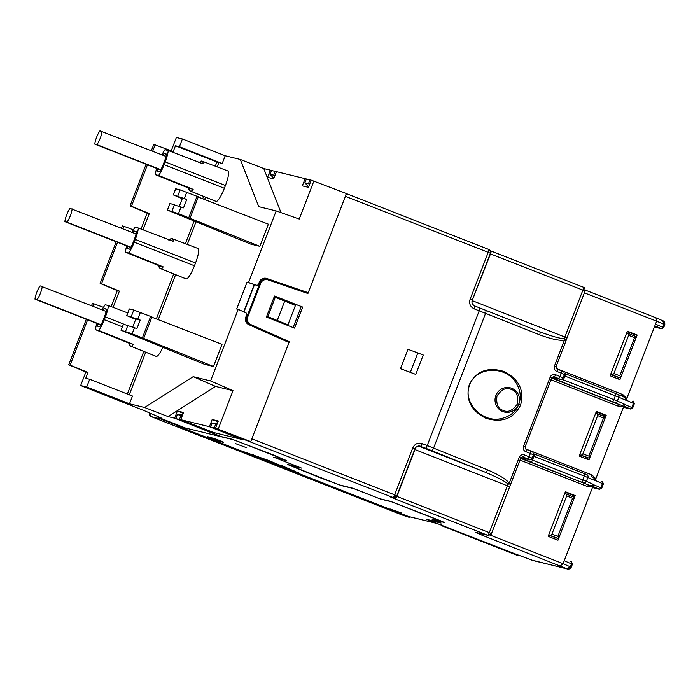 <?xml version="1.0" encoding="UTF-8"?>
<svg xmlns="http://www.w3.org/2000/svg" width="700" height="700" viewBox="0 0 700 700"><rect width="100%" height="100%" fill="white"/><g stroke="black" fill="none" stroke-linecap="round" stroke-linejoin="round"><path stroke-width="1.05" d="M306.451 293.011L306.723 292.311L308.227 292.679L346.474 193.576L311.238 180.162L308.464 187.364L302.339 185.867L305.121 178.666L306.233 179.104M287.595 341.88L287.822 341.285M293.125 327.547L301.175 306.688M250.766 441.613L215.53 428.199L250.766 441.613L289.004 342.51L248.85 324.669A5.933 5.819 103.8 0 1 245.805 317.109L246.627 314.974A1.785 1.741 -76.2 0 0 245.709 312.707L238.193 309.365L210.577 380.94L193.165 376.679L144.594 407.496L129.482 403.795L132.475 396.043L89.688 379.269L85.741 378.306L87.981 372.488L70.131 365.137L87.631 319.795M241.614 439.346L213.544 432.504L180.74 419.685L209.414 426.703L241.605 439.373M183.216 413.28L177.406 410.996L174.624 418.189L213.045 433.379M305.121 178.666L276.456 171.657L273.674 178.85L267.558 177.354L270.331 170.153L271.442 170.59M308.227 292.679L266.674 278.486A5.933 5.819 103.8 0 0 259.359 281.986L258.536 284.113A1.785 1.741 -76.2 0 1 256.34 285.162L248.553 282.502L276.176 210.936L299.233 219.039L313.976 180.836M306.723 292.311L265.571 278.233M267.942 317.678L268.205 317.004L266.656 316.4L267.803 316.662L275.275 297.29L295.435 305.41L287.954 324.791L268.188 317.039M218.269 428.873L233.004 390.67L210.577 380.94M217.998 421.794L212.188 419.51L218.304 421.006L215.53 428.199M177.406 410.996L183.523 412.493L180.74 419.685M280.998 212.634L263.769 168.551L270.331 170.153M171.229 150.841L176.374 137.506L182.403 138.985L225.19 155.759L240.301 159.46L258.764 206.675L276.176 210.936M213.491 366.485L132.116 333.795L121.135 330.286L204.33 364.245L213.491 366.485L222.031 344.339L151.865 317.188M155.969 356.326A14.84 2.958 -68.6 0 0 156.048 356.361A14.84 2.958 -68.6 0 0 156.126 356.387L156.301 356.431A14.84 2.958 -68.6 0 0 162.82 347.375M185.876 278.81A14.84 2.958 -68.6 0 0 185.955 278.845A14.84 2.958 -68.6 0 0 186.034 278.871L186.209 278.915A14.84 2.958 -68.6 0 0 194.451 265.781L195.519 263.016A14.84 2.958 -68.6 0 0 198.03 248.491A14.84 2.958 -68.6 0 0 197.96 248.465M259.849 246.339L178.474 213.657L167.492 210.14L250.688 244.099L259.849 246.339L268.389 224.193L198.222 197.05M215.784 201.303A14.84 2.958 -68.6 0 0 215.862 201.338A14.84 2.958 -68.6 0 0 215.941 201.364L216.116 201.407A14.84 2.958 -68.6 0 0 224.359 188.274L225.426 185.509A14.84 2.958 -68.6 0 0 227.938 170.975A14.84 2.958 -68.6 0 0 227.868 170.957M248.553 282.502L247.047 282.135L236.688 308.998L238.193 309.365M225.19 155.759L222.206 163.511L216.904 161.98L175.464 145.766L179.419 146.737L222.206 163.511M243.705 311.815L254.214 284.585L247.047 282.135M254.214 284.585L255.115 284.865A1.785 1.741 103.8 0 0 255.264 284.909L256.489 285.206M263.165 330.059L262.841 330.881M287.954 324.791L267.803 316.662M284.743 301L277.27 320.381M275.275 297.29L274.137 297.01M281.111 283.535L280.831 284.261M276.062 296.642L275.739 297.474M193.165 376.679L215.617 386.418L233.004 390.67M212.188 419.51L209.414 426.703M174.624 418.189L168.061 416.588L215.617 386.418M225.382 432.346L231.096 434.586M231.044 434.595L223.457 431.734M223.396 431.882L225.374 432.364M196.263 426.081L188.615 423.369L196.306 426.072M86.301 319.27L68.731 364.796L85.899 371.98L80.666 385.543L144.874 410.909L161.779 418.241L158.401 417.41L185.386 428.006L222.232 437.019L213.028 433.414M162.89 155.225A9.748 1.943 111.4 0 1 164.001 153.492L166.373 154.07A9.748 1.943 111.4 0 1 164.316 161.691L163.24 164.465A9.748 1.943 111.4 0 1 159.574 171.692L157.202 171.115A9.748 1.943 111.4 0 1 157.605 168.752M164.001 153.492L166.338 154.385M132.982 232.733A9.748 1.943 111.4 0 1 134.094 231L136.465 231.578A9.748 1.943 111.4 0 1 134.4 239.207L133.332 241.973A9.748 1.943 111.4 0 1 129.657 249.209L127.295 248.623A9.748 1.943 111.4 0 1 127.697 246.269M134.094 231L136.43 231.892M103.075 310.249A9.748 1.943 111.4 0 1 104.186 308.507L106.558 309.094A9.748 1.943 111.4 0 1 104.493 316.715L103.425 319.489A9.748 1.943 111.4 0 1 99.75 326.716L97.388 326.139A9.748 1.943 111.4 0 1 97.781 323.776M104.186 308.507L106.522 309.4M240.301 159.46L263.769 168.551M243.968 311.938L254.494 284.655M123.497 324.161L121.013 330.269L123.375 324.144L136.938 328.571L140.21 320.092L126.674 315.604L129.246 308.919L133.787 310.021L151.961 316.934L143.666 338.433M132.764 326.961L135.826 319.016L140.21 320.092M129.369 308.936L126.796 315.613L135.686 319.375M127.715 312.909L108.413 305.541A14.263 2.844 111.4 0 1 105.376 316.934L104.309 319.699A14.263 2.844 111.4 0 1 98.779 330.488L133.332 344.382L128.984 343.096C128.817 344.418 129.377 345.441 130.664 346.15A14.595 2.914 111.4 0 1 130.515 346.062M128.992 343.158L95.532 329.691A14.263 2.844 111.4 0 1 96.819 323.4M102.112 309.864A14.263 2.844 111.4 0 1 105.157 304.745L108.413 305.541M198.03 248.491L172.025 238.604A1.785 1.741 -76.2 0 0 169.977 239.697L170.153 239.741A1.785 1.741 103.8 0 1 172.401 238.709A14.595 2.914 111.4 0 1 172.471 238.735A14.595 2.914 111.4 0 1 173.101 241.307L138.32 228.025A14.263 2.844 111.4 0 1 135.284 239.426L134.216 242.191A14.263 2.844 111.4 0 1 128.695 252.98L163.24 266.875L158.9 265.58C158.725 266.91 159.285 267.925 160.571 268.634A14.595 2.914 111.4 0 1 160.423 268.555M158.9 265.641L125.44 252.184A14.263 2.844 111.4 0 1 126.726 245.884M132.02 232.356A14.263 2.844 111.4 0 1 135.065 227.229L138.32 228.025M170.065 203.464L167.37 210.131L169.942 203.455L183.514 207.874L186.786 199.395L173.241 194.906L175.604 188.781L180.145 189.875L198.319 196.787L190.024 218.295M175.726 188.79L173.364 194.915L182.263 198.678M179.331 206.264L182.394 198.319L186.786 199.395M227.938 170.975L201.933 161.096A1.785 1.741 -76.2 0 0 199.885 162.181L200.06 162.225A1.785 1.741 103.8 0 1 202.309 161.201A14.595 2.914 111.4 0 1 202.379 161.219A14.595 2.914 111.4 0 1 203.018 163.791L168.227 150.518A14.263 2.844 111.4 0 1 165.191 161.91L164.124 164.684A14.263 2.844 111.4 0 1 158.602 175.464L193.148 189.359L188.808 188.072C188.633 189.403 189.192 190.418 190.479 191.126A14.595 2.914 111.4 0 1 190.33 191.039M188.808 188.134L155.347 174.668A14.263 2.844 111.4 0 1 156.643 168.376M161.928 154.849A14.263 2.844 111.4 0 1 164.972 149.721L168.227 150.518M144.594 407.496L168.061 416.588M80.666 385.543L86.695 387.021L129.482 403.795M158.401 417.41L158.62 416.868M179.419 146.737L182.403 138.985M175.464 145.766L173.224 151.585L155.129 144.874L152.679 151.218M146.116 164.255L130.043 205.896L147.219 213.08L141.05 229.066M116.209 241.763L100.135 283.412L117.311 290.596L111.142 306.582M150.684 316.391L142.389 337.881M98.779 330.488L95.532 329.691M128.695 252.98L125.44 252.184M188.746 217.735L197.041 196.245M158.602 175.464L155.347 174.668M117.539 242.287L101.535 283.754L119.385 291.104L113.12 307.335M103.46 307.344L93.809 303.765L92.855 306.241M147.446 164.771L131.442 206.246L149.293 213.596L143.028 229.828M133.367 229.836L123.725 226.257L122.771 228.734M85.899 371.98L87.981 372.488M89.688 379.269L86.695 387.021M155.129 144.874L153.729 144.532L151.349 150.701M117.311 290.596L119.385 291.104M123.725 226.257L122.325 225.916L121.441 228.209M147.219 213.08L149.293 213.596M93.809 303.765L92.418 303.424L91.525 305.716M100.135 283.412L101.535 283.754M130.043 205.896L131.442 206.246M68.731 364.796L70.131 365.137M102.025 131.364A8.312 1.654 111.4 0 1 100.249 138.197A8.312 1.654 111.4 0 1 96.897 144.646L94.815 144.139A8.312 1.654 111.4 0 1 99.942 130.856L165.97 156.433M160.685 169.96L94.815 144.139M160.825 169.706L96.897 144.646M72.118 208.871A8.312 1.654 111.4 0 1 70.341 215.705A8.312 1.654 111.4 0 1 66.99 222.162L64.907 221.655A8.312 1.654 111.4 0 1 70.035 208.364L136.062 233.94M130.769 247.468L64.907 221.655M130.918 247.223L66.99 222.162M442.444 525.376L442.234 525.928L518.053 555.66L520.021 555.695M572.469 496.528L572.985 495.18M565.434 492.222L564.883 493.649L566.387 494.016L566.694 495.854L551.915 534.153L550.366 535.535L548.861 535.168L548.371 536.436M586.906 459.113L587.466 457.73M603.444 416.246L603.969 414.899M596.409 411.941L595.858 413.368L597.363 413.735L597.669 415.572L582.89 453.871L581.341 455.254L579.836 454.886L579.346 456.155M617.881 378.84L618.45 377.449M634.419 335.965L634.944 334.618M627.384 331.66L626.832 333.086L628.346 333.454L628.653 335.291L613.874 373.59L612.325 374.981L610.811 374.614L610.33 375.874M442.234 525.928L441.394 524.965M548.861 535.168L556.465 538.003M557.97 538.37L550.366 535.535M566.387 494.016L573.895 497.114M574.079 498.26L572.556 498.278L557.865 536.366L558.941 537.504M551.915 534.153L557.865 536.366M572.556 498.278L566.694 495.854M579.836 454.886L587.44 457.721M588.954 458.089L581.341 455.254M597.363 413.735L604.87 416.832M605.062 417.988L603.54 417.996L588.84 456.085L589.916 457.222M582.89 453.871L588.84 456.085M603.54 417.996L597.669 415.572M610.811 374.614L618.424 377.44M619.929 377.808L612.325 374.981M628.346 333.454L635.845 336.56M636.038 337.706L634.515 337.715L619.815 375.804L620.9 376.941M613.874 373.59L619.815 375.804M634.515 337.715L628.653 335.291M42.201 286.387A8.312 1.654 111.4 0 1 40.425 293.221A8.312 1.654 111.4 0 1 37.074 299.67L35 299.162A8.312 1.654 111.4 0 1 40.127 285.871L106.155 311.456M100.861 324.984L35 299.162M101.001 324.73L37.074 299.67M281.829 467.451L254.756 456.838L285.311 468.3L281.829 467.451L282.004 467.005M242.559 451.246L242.279 451.99L246.627 453.049L246.864 452.436M242.279 451.99L177.153 426.457L184.109 428.155L184.327 427.586M184.109 428.155L160.545 418.924A2.966 2.905 -76.2 0 1 159.11 417.69M410.331 516.968A2.966 2.905 -76.2 0 1 408.144 517.011L293.729 472.159L298.078 473.218L408.354 516.451L436.765 523.407L426.239 519.242L439.696 522.532L432.11 519.278L442.829 521.903L391.379 501.734L380.651 499.109L353.675 488.609L341.495 485.634L319.06 477.347L287.332 464.398L299.539 467.302M298.322 472.57L298.078 473.218L293.825 471.38L294.053 470.794M253.426 454.869L253.199 455.455L293.825 471.38M246.627 453.049L253.199 455.455M402.027 514.955L151.27 416.649A2.966 0.595 111.4 0 1 151.252 416.649A2.966 0.595 111.4 0 1 151.244 416.64L406.744 516.679M276.421 171.745L271.495 170.459L269.99 174.361M306.408 178.981L304.771 182.884L306.408 178.981L309.951 179.847L308.455 183.724L304.911 182.857L308.63 186.926M311.203 180.259L309.951 179.847M418.355 445.996L485.275 472.229A2.966 1.277 -68 0 0 487.559 469.858L433.58 448.105A2.966 1.277 112 0 1 431.305 450.476L425.565 448.201A2.966 0.595 -68.6 0 0 427.21 445.567L433.58 448.105L485.581 313.338L479.202 310.817L427.21 445.567L422.205 443.608C417.935 442.409 414.785 443.826 412.764 447.877L394.651 494.83L396.777 495.749L392.998 497.455L214.244 427.884L210.569 427.009L214.716 428.767L241.78 439.408L213.369 432.46L185.798 421.689L175.787 418.495L221.13 436.555L232.032 439.224L273.175 454.877L286.195 460.451L275.24 457.774L301.613 468.116L289.118 465.054L333.988 482.816L340.261 485.109L353.027 488.276L379.435 498.627L390.451 501.323L440.352 520.712L444.605 522.55L433.598 519.855L441.088 523.058L427.464 519.759L515.428 553.98M209.02 431.392L187.355 422.905L209.134 431.095M243.81 439.906L222.145 431.419L243.924 439.609M263.078 330.295L289.328 341.679L251.834 438.839L394.651 494.83A2.966 0.595 -68.6 0 1 392.998 497.455L393.382 497.577C396.366 496.886 397.521 496.282 396.839 495.758L414.951 448.805L412.764 447.877M302.68 307.072L294.56 328.116L266.394 317.074L274.514 296.03L302.68 307.072L275.993 296.817M345.905 193.436A2.966 0.595 111.4 0 1 345.406 196.341L307.912 293.51L268.004 279.877A5.933 5.819 -76.2 0 0 260.689 283.377L247.721 316.986A5.933 5.819 -76.2 0 0 250.766 324.546L289.328 341.679M275.17 171.343L273.674 175.219L270.121 174.344L273.84 178.421M271.618 170.468L269.981 174.37M273.674 175.219L274.82 175.875M308.455 183.724L309.61 184.389M345.406 196.341L488.224 252.332A2.966 0.595 -68.6 0 0 488.722 249.428L488.722 249.428A2.966 0.595 -68.6 0 0 488.705 249.419L346.439 193.646L488.722 249.428M584.378 292.845L656.644 321.178L656.014 317.826L585.27 290.089L656.014 317.826M515.156 553.884L533.339 560.621L566.947 568.733L481.81 535.089L475.414 532.324L487.664 535.246L395.264 499.021L389.926 496.72L392.998 497.455M417.83 352.914L407.969 349.309L400.488 368.681L415.765 374.412L423.246 355.04L417.83 352.914L410.349 372.295L415.765 374.412M610.129 375.795L619.938 379.645L637.157 335.011L627.349 331.161L610.129 375.795M656.093 317.852L662.769 320.74L663.915 324.31L656.644 321.178L626.824 398.466L622.921 394.642L622.597 396.375L617.96 394.406M182.306 415.651L177.301 414.575L175.787 418.495M175.91 418.504L177.406 414.627L182.761 414.461M217.088 424.165L212.188 423.141L217.543 422.975M210.691 427.017L212.082 423.089L210.569 427.009M395.264 499.021L396.909 496.396L414.977 449.575L507.377 485.8L489.309 532.621L491.444 533.54L487.664 535.246A2.966 0.595 -68.6 0 0 489.309 532.621L396.576 496.265M475.414 532.324A2.966 2.914 103.4 0 0 475.79 532.446L487.664 535.246M560.306 565.863L563.071 563.675L490.149 535.089M400.488 368.681L410.349 372.295M266.787 279.58C263.672 278.863 261.363 280.061 259.875 283.185L246.907 316.785C245.919 320.11 246.794 322.595 249.55 324.249L250.766 324.546M490.201 253.794L582.881 290.124L564.235 338.651C560.017 338.608 551.775 336.28 539.516 331.678A2.966 1.277 111.7 0 1 539.534 331.686A2.966 1.277 111.7 0 1 539.656 334.836C551.705 339.229 559.983 340.961 564.489 340.043L564.235 338.651L566.003 340.69M485.485 310.196L539.56 331.695M565.985 340.716L564.489 340.043L554.47 365.995C553.796 368.69 554.628 370.51 556.964 371.464L561.33 373.205L560.053 376.512L555.686 374.754C553.35 373.835 551.521 374.596 550.218 377.037L523.495 446.276C522.821 448.971 523.653 450.791 525.98 451.736L530.355 453.486L529.077 456.785L524.711 455.035C522.366 454.108 520.546 454.869 519.234 457.31L509.224 483.262C506.721 479.588 499.502 475.116 487.559 469.858M634.445 335.983L634.97 334.635L637.157 335.011M617.907 378.849L618.511 377.283M634.97 334.635L627.191 331.581M630.315 408.957A1.785 1.741 103.8 0 0 630.525 409.027L623.42 407.286L629.781 408.669A1.785 1.488 -66.9 0 0 631.811 407.514L624.523 404.416L623.875 406.105L624.225 404.066L617.347 401.047L618.817 397.241L625.721 400.181L626.824 398.466L626.176 400.146L634.191 403.76M625.721 400.181C626.045 398.781 625.012 397.521 622.624 396.392L617.89 394.371A2.371 1.977 -66.9 0 0 617.811 394.345L615.72 393.496A2.371 0.473 111.4 0 1 615.729 393.505A2.371 0.473 111.4 0 1 615.326 395.824L618.817 397.241A2.371 1.977 -66.9 0 0 617.89 394.371L565.294 373.73A2.371 0.473 -68.6 0 0 565.285 373.73L565.294 373.73A2.371 0.473 -68.6 0 1 564.891 376.058L615.326 395.824L613.856 399.621L617.347 401.047A2.371 1.977 113.7 0 1 614.635 402.579L619.421 404.679C621.924 405.519 623.525 405.309 624.225 404.066M548.17 536.358L557.979 540.199L575.199 495.565L565.39 491.724L548.17 536.358M519.977 460.084L587.457 486.535L592.9 486.386L563.071 563.675L570.343 566.816L566.947 568.733M586.933 459.121L587.536 457.564M603.47 416.255L603.995 414.908L596.207 411.863M572.495 496.536L573.011 495.189L565.233 492.144M554.47 365.995L556.028 366.669L556.867 368.935A2.371 1.024 111.8 0 1 556.867 368.935L556.867 368.935A2.371 1.024 111.8 0 1 556.964 371.464M431.305 450.476L485.275 472.229C497.56 477.391 505.164 481.355 508.104 484.129L509.224 483.262L510.773 483.936L520.791 457.984L519.234 457.31M509.512 486.719L507.377 485.8L508.104 484.129L510.773 483.936M573.011 495.189L575.199 495.565M587.457 486.535L588.446 484.96C590.949 485.791 592.55 485.59 593.25 484.347L592.9 486.386L593.548 484.698L600.827 487.795A1.785 1.488 -66.9 0 1 598.798 488.95L592.883 486.43M469.752 384.79C475.484 367.115 504.157 365.225 515.121 381.491C520.371 389.078 521.57 396.716 518.735 404.416C515.664 412.029 509.679 416.78 500.771 418.688C481.871 422.984 462.131 401.721 469.752 384.79M524.711 455.035A2.371 1.024 111.9 0 1 522.883 456.934L527.249 458.692A2.371 1.024 -68.1 0 0 529.077 456.785L532.061 458.141M533.347 454.808L530.355 453.486A2.371 1.024 -68.2 0 0 530.259 450.966L525.892 449.216A2.371 1.024 111.8 0 1 525.892 449.216L525.892 449.216A2.371 1.024 111.8 0 1 525.98 451.736M555.686 374.754A2.371 1.024 111.9 0 1 553.866 376.652L553.359 376.547M551.705 377.703L553.63 376.574L558.233 378.411A2.371 1.024 -68.1 0 0 560.053 376.512L563.045 377.86M606.183 415.293L588.962 459.918L579.154 456.076L596.374 411.442L606.183 415.293L603.995 414.908M599.55 489.309L592.445 487.567L599.34 489.239A1.785 1.741 103.8 0 0 599.55 489.309L601.72 488.224L603.33 484.05C602.709 481.722 602.192 480.865 601.764 481.469L601.702 481.442A1.785 1.488 113.7 0 1 602.446 483.613L595.192 480.427L623.875 406.105L618.433 406.262L619.421 404.679L551.617 378.096M593.25 484.347L586.372 481.329L587.843 477.523L594.746 480.463L595.849 478.739L591.938 474.924L525.332 448.814M563.99 375.699L564.891 376.058L563.43 379.855L561.82 379.216M594.746 480.463C595.07 479.062 594.038 477.802 591.649 476.674L591.938 474.924M534.327 454.02L584.745 473.778A2.371 0.473 -68.6 0 0 584.745 473.778L586.906 474.653A2.371 1.977 113.1 0 1 587.843 477.523L584.351 476.105A2.371 0.473 -68.6 0 0 584.754 473.778L586.836 474.626A2.371 1.977 113.1 0 1 586.906 474.653L586.985 474.688M520.634 458.377L588.446 484.96L531.134 462.236A2.371 0.473 -68.6 0 0 532.455 460.136L530.845 459.498M503.177 410.375C507.876 412.842 512.636 410.699 517.449 403.926C518.438 395.666 516.372 390.836 511.245 389.454C506.546 386.977 501.795 389.13 496.983 395.902C495.985 404.162 498.05 408.984 503.177 410.375M533.015 455.98L533.916 456.339L532.455 460.136L586.372 481.329A2.371 1.977 113.7 0 1 583.66 482.86M239.549 441.998L232.986 439.565M299.512 467.381L273.683 457.17L284.41 459.795L280.158 457.957L239.531 442.033M401.196 513.31L390.364 509.058L401.336 512.934M235.559 443.616L246.759 447.79L235.559 443.616M222.959 441.963L213.211 438.148L223.029 441.779M219.345 441.359L207.165 436.581L211.225 437.579L223.405 442.356L219.345 441.359L219.546 440.842M436.94 523.477L408.713 516.565A2.966 2.905 -76.2 0 1 408.354 516.451M282.249 465.824L298.217 472.85M181.475 427.516L239.514 450.266L268.205 460.32L282.135 466.121M184.275 427.717L232.96 439.626M266.674 278.486L265.685 278.241M129.273 394.783L145.705 352.196M158.252 319.664L175.612 274.689M187.303 244.396L195.991 221.874M204.619 199.526L205.52 197.173M217.21 166.88L218.829 162.689M256.34 285.162L255.115 284.865M122.36 326.777L104.309 319.699M133.332 344.382A14.595 2.914 111.4 0 1 130.918 346.22L156.301 356.431M156.126 356.387L130.742 346.176A14.595 2.914 111.4 0 1 130.664 346.15L156.048 356.361M105.376 316.934L124.381 324.38M194.451 265.781L134.216 242.191M163.24 266.875A14.595 2.914 111.4 0 1 160.825 268.704L186.209 278.915M186.034 278.871L160.65 268.66A14.595 2.914 111.4 0 1 160.571 268.634L185.955 278.845M135.284 239.426L195.519 263.016M224.359 188.274L164.124 164.684M193.148 189.359A14.595 2.914 111.4 0 1 190.732 191.196L216.116 201.407M215.941 201.364L190.558 191.153A14.595 2.914 111.4 0 1 190.479 191.126L215.862 201.338M165.191 161.91L225.426 185.509M127.356 394.039L143.798 351.435M156.345 318.92L173.705 273.919M185.386 243.661L194.093 221.095M202.702 198.782L203.612 196.411M215.294 166.145L216.904 161.98M127.916 325.246L125.554 331.363M132.116 333.795L134.496 327.626M133.787 310.021L131.215 316.697M137.778 319.13L140.376 312.401M130.926 343.543L129.946 343.928A1.785 1.741 103.8 0 0 130.918 346.22L130.742 346.176A1.785 1.741 -76.2 0 1 129.771 343.884L129.229 343.131M160.843 266.035L159.854 266.411A1.785 1.741 103.8 0 0 160.825 268.704L160.65 268.66A1.785 1.741 -76.2 0 1 159.679 266.368L159.136 265.615M168.752 240.039L172.025 238.604A1.785 1.741 -76.2 0 1 172.112 238.63M169.977 239.697L168.998 240.074M170.153 239.741L170.695 240.494M181.072 206.929L178.474 213.657M186.734 192.255L184.354 198.433M171.911 211.225L174.484 204.549M180.145 189.875L177.782 196M190.75 188.519L189.761 188.904A1.785 1.741 103.8 0 0 190.732 191.196L190.558 191.153A1.785 1.741 -76.2 0 1 189.595 188.86L189.053 188.107M198.66 162.531L201.933 161.096A1.785 1.741 -76.2 0 1 202.02 161.114M199.885 162.181L198.905 162.566M200.06 162.225L200.602 162.986M149.581 412.956A2.966 2.905 -76.2 0 0 151.27 416.649L160.545 418.924M408.144 517.011L401.993 514.938M585.016 291.043L582.881 290.124A2.966 0.595 -68.6 0 0 583.389 287.219A2.966 0.595 -68.6 0 0 583.371 287.21L490.998 251.002A2.966 0.595 -68.6 0 1 490.481 253.899L472.159 300.615M662.655 320.696L656.171 317.896M661.299 328.676A1.785 1.741 103.8 0 0 661.509 328.746L654.395 327.005L660.756 328.387A1.785 1.488 -66.9 0 0 662.786 327.241L663.915 324.31L664.676 324.739M490.35 253.251L488.224 252.332L470.102 299.285C468.877 303.642 470.251 306.836 474.198 308.858L479.202 310.817A2.966 0.595 -68.6 0 0 479.71 307.912A2.966 0.595 -68.6 0 0 479.692 307.912L474.714 305.953M490.989 250.994L583.389 287.219C584.535 287.429 585.095 288.706 585.069 291.051L567.009 337.873L472.412 300.72A4.454 0.884 111.4 0 0 471.984 301.945M622.921 394.642L556.308 368.533M663.556 327.652L655.506 324.135M179.463 419.379L180.959 415.502M214.244 427.884L215.74 424.007M389.926 496.72A2.966 2.914 103.4 0 0 390.311 496.843L393.382 497.577M481.81 535.089L482.702 534.091M564.218 560.709L571.471 563.894L570.343 566.816L571.104 567.236L567.691 569.056L531.773 560.079M531.711 560.053L515.288 553.936M472.238 300.204L470.102 299.285M474.198 308.858A2.966 0.595 -68.6 0 0 474.705 305.953A2.966 0.595 -68.6 0 0 474.696 305.953C472.238 304.447 471.433 302.531 472.29 300.213L490.411 253.26C490.674 251.248 490.123 249.97 488.758 249.436M259.875 283.185L260.689 283.377M246.907 316.785L247.721 316.986M414.899 448.796L414.951 448.805C415.564 446.889 417.183 445.961 419.808 446.023L420.56 446.233A2.966 0.595 -68.6 0 0 422.205 443.608M425.565 448.201L419.037 445.944M660.756 328.387L654.832 325.868M630.525 409.027L632.695 407.951L634.314 403.769C633.684 401.441 633.168 400.584 632.747 401.188L632.678 401.161A1.785 1.488 113.7 0 1 633.421 403.331L631.811 407.514L632.572 407.934M629.781 408.669L623.858 406.149M599.34 489.239L598.798 488.95M567.691 569.056C569.222 569.266 570.404 568.663 571.226 567.245L572.355 564.331C571.734 562.004 571.209 561.137 570.789 561.75L570.719 561.724A1.785 1.488 113.7 0 1 571.471 563.894L572.233 564.314M474.705 305.953L485.468 310.188A2.966 1.277 111.7 0 1 485.468 310.188A2.966 1.277 111.7 0 1 485.581 313.338L539.656 334.836M539.534 331.686L479.692 307.912M469.298 384.606C465.334 399.429 470.873 410.646 485.905 418.267C502.014 423.115 513.564 418.731 520.564 405.134C524.528 390.32 518.997 379.094 503.956 371.481C487.856 366.634 476.298 371.009 469.298 384.606M601.597 488.215L600.827 487.795L602.446 483.613L603.207 484.032M565.311 373.739L615.72 393.496M556.894 368.953L563.019 371.464M414.697 449.47L414.977 449.575A4.454 0.884 111.4 0 1 416.15 447.064M520.73 457.984L522.62 456.855M518.735 404.416L520.564 405.134M525.91 449.225L530.241 450.957A2.371 1.024 -68.2 0 0 530.241 450.957L532.035 451.745M523.495 446.276L525.053 446.95L525.892 449.216M525.053 446.95L551.766 377.711L550.218 377.037M564.331 374.526L561.33 373.205A2.371 1.024 -68.2 0 0 561.234 370.685A2.371 1.024 -68.2 0 0 561.216 370.676L556.867 368.935M531.134 462.236L520.923 457.756L529.043 459.506L527.249 458.692M520.896 457.756L520.923 457.756A2.371 2.328 102.1 0 0 521.273 457.861L529.392 459.611C529.497 460.25 530.425 459.76 532.175 458.15L533.461 454.816C532.569 449.593 532.219 452.76 530.259 450.966M502.784 411.556A12.469 12.215 103.8 0 0 518.648 404.381A12.469 12.215 103.8 0 0 511.752 388.299A12.469 12.215 103.8 0 0 495.889 395.465A12.469 12.215 103.8 0 0 502.784 411.556M560.017 379.225L551.898 377.475A2.371 2.328 -77.9 0 0 552.247 377.589L560.376 379.33A2.371 2.328 -77.9 0 1 560.017 379.225L558.233 378.411M550.952 379.803L618.433 406.262M584.754 473.778L534.319 454.011A2.371 0.473 -68.6 0 0 534.31 454.011L534.31 454.011A2.371 0.473 -68.6 0 1 533.916 456.339L584.351 476.105L582.881 479.903A2.371 0.473 111.4 0 1 581.569 482.002M612.544 401.73A2.371 0.473 111.4 0 0 613.856 399.621L563.43 379.855A2.371 0.473 -68.6 0 1 562.109 381.955L614.635 402.579M562.109 381.955L551.871 377.475M406.989 516.749L408.502 517.125M149.572 412.816C150.588 416.5 151.156 417.777 151.252 416.649M662.769 320.74C664.265 321.116 664.939 322.455 664.799 324.748L663.679 327.67L661.509 328.746M266.341 279.449L267.514 279.738M556.028 366.669L566.038 340.716M567.009 337.873L566.116 340.48M488.04 535.369C491.041 534.678 492.196 534.074 491.496 533.549L510.676 484.164M561.234 370.685C563.194 372.479 563.544 369.311 564.436 374.544L563.159 377.869C561.4 379.488 560.472 379.969 560.376 379.33"/></g></svg>
